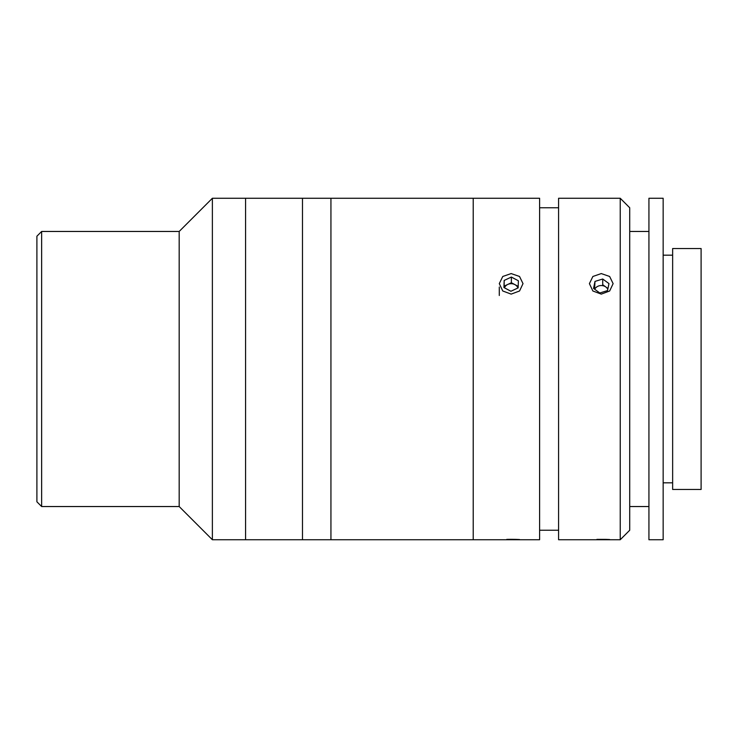 <?xml version="1.0" encoding="UTF-8"?>
<svg xmlns="http://www.w3.org/2000/svg" width="738" height="738" viewBox="0 0 738 738"><rect width="100%" height="100%" fill="white"/><g stroke="black" fill="none" stroke-linecap="round" stroke-linejoin="round"><path stroke-width="1.11" d="M36.9 501.794L36.9 236.206L41.642 231.464L41.642 506.536L36.9 501.794M41.642 506.536L179.177 506.536L179.177 231.464L41.642 231.464M179.177 506.536L212.378 539.736L212.378 198.264L179.177 231.464M212.378 539.736L245.569 539.736L245.569 198.264L302.479 198.264L302.479 539.736L302.479 198.264L330.938 198.264L330.938 539.736L330.938 198.264L473.215 198.264L473.215 539.736L473.215 198.264L539.607 198.264L539.607 539.736L245.569 539.736L245.569 198.264L212.378 198.264M519.552 539.524L515.788 539.386M515.585 539.377L511.286 539.321M511.065 539.321L506.785 539.377M511.157 294.111L502.772 290.993L499.294 283.632L502.772 276.473L511.157 273.577L519.534 276.473L523.011 283.632L519.543 290.993L511.157 294.111M558.583 207.756L539.607 207.756M558.583 530.244L539.607 530.244M601.267 294.111L592.872 290.993L589.404 283.632L592.882 276.473L601.267 273.577L609.643 276.473L613.121 283.632L609.653 290.993L601.267 294.111M620.234 539.736L620.234 198.264L558.583 198.264L558.583 539.736L620.234 539.736L629.717 530.244L629.717 207.756L620.234 198.264M609.662 539.524L605.898 539.386M605.695 539.377L596.913 539.377M672.641 248.54L672.641 489.46L701.1 489.46L701.1 248.54L672.641 248.54M648.933 198.264L648.933 539.736L663.158 539.736L663.158 198.264L648.933 198.264M607.798 289.287A7.103 6.153 0 0 0 601.267 285.541A7.103 6.153 0 0 0 594.727 289.278M607.531 290.587L608.979 283.595L602.715 279.01L594.994 281.418L593.546 288.41L599.81 292.995L607.531 290.587M607.955 288.54L602.715 284.702L602.715 279.01M594.994 281.418L594.57 289.167M518.371 280.772L511.379 277.054L504.165 280.44L503.943 287.543L510.927 291.261L518.15 287.875L518.371 280.772M518.196 286.372L511.379 282.746L511.379 277.054M511.379 282.746L504.165 286.132L504.165 280.44M504.165 286.132L504.119 287.635M517.928 287.977A7.103 6.153 0 0 0 517.403 286.916A7.103 6.153 0 0 0 510.595 283.715A7.103 6.153 0 0 0 504.451 287.811M499.294 295.486L499.294 287.054M629.717 231.464L648.933 231.464M663.158 255.182L672.641 255.182M663.158 482.818L672.641 482.818M629.717 506.536L648.933 506.536"/></g></svg>
